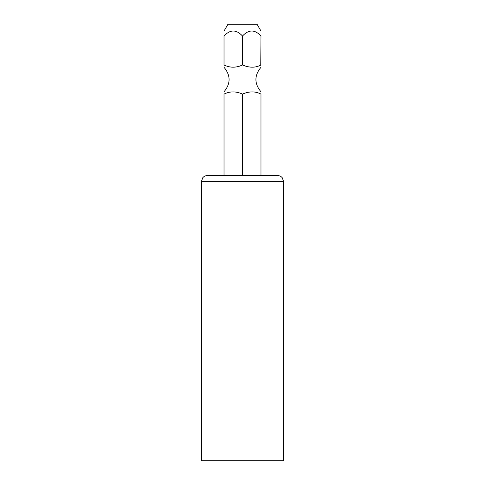 <?xml version="1.0" encoding="UTF-8"?>
<svg xmlns="http://www.w3.org/2000/svg" width="485" height="485" viewBox="0 0 485 485"><rect width="100%" height="100%" fill="white"/><g stroke="black" fill="none" stroke-linecap="round" stroke-linejoin="round"><path stroke-width="0.73" d="M224.021 175.57L224.021 94.09C224.021 91.174 224.021 91.174 224.021 94.09L224.125 94.054M242.409 65.02L242.494 64.996C236.116 67.9 229.957 67.9 224.021 64.99C224.021 67.906 224.021 67.906 224.021 64.99L224.021 36.005C224.021 29.379 224.021 29.379 224.021 36.005C224.021 29.379 224.021 29.379 224.021 36.005C230.193 29.379 236.353 29.379 242.5 36.005C248.672 29.379 254.831 29.379 260.978 36.005C260.978 29.379 260.978 29.379 260.978 36.005L260.76 65.069M225.943 65.693L225.422 65.505M260.978 175.57L260.978 94.09C260.978 91.174 260.978 91.174 260.978 94.09C255.437 91.18 249.278 91.18 242.5 94.09C236.062 91.186 229.902 91.186 224.021 94.09M244.846 65.851L244.07 65.572M242.5 36.005L242.5 64.99C249.326 67.9 255.486 67.9 260.978 64.99C260.978 67.906 260.978 67.906 260.978 64.99M242.5 175.57L207.289 175.57C205.428 175.612 203.906 176.352 202.718 177.789L201.469 181.39L283.531 181.39L282.282 177.789C281.094 176.352 279.572 175.612 277.711 175.57L242.5 175.57L242.5 94.09M224.021 31.052L227.95 24.25L257.05 24.25L260.978 31.052M283.531 181.39L283.531 460.75L201.469 460.75L201.469 181.39M224.021 91.792C230.763 83.626 230.763 75.454 224.021 67.288M260.978 91.792C254.237 83.626 254.237 75.454 260.978 67.288"/></g></svg>
